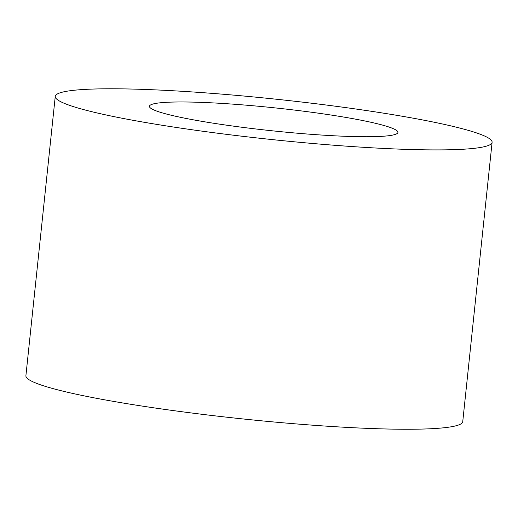 <?xml version="1.0" encoding="UTF-8"?>
<svg xmlns="http://www.w3.org/2000/svg" width="518" height="518" viewBox="0 0 518 518"><rect width="100%" height="100%" fill="white"/><g stroke="black" fill="none" stroke-linecap="round" stroke-linejoin="round"><path stroke-width="0.78" d="M397.364 131.138A124.922 11.538 -174 0 1 397.921 132.407A124.922 11.538 -174 0 1 272.474 130.827A124.922 11.538 -174 0 1 149.443 106.294A124.922 11.538 -174 0 1 268.382 107.207A124.922 11.538 -174 0 1 397.364 131.138M492.1 142.308L462.742 421.646A219.626 20.286 -174 0 1 242.197 418.868A219.626 20.286 -174 0 1 25.9 375.731L55.258 96.393A219.626 20.286 6 0 0 271.561 139.523A219.626 20.286 6 0 0 492.1 142.308A219.626 20.286 6 0 0 491.122 140.074A219.626 20.286 6 0 0 264.368 97.999A219.626 20.286 6 0 0 55.258 96.393"/></g></svg>
